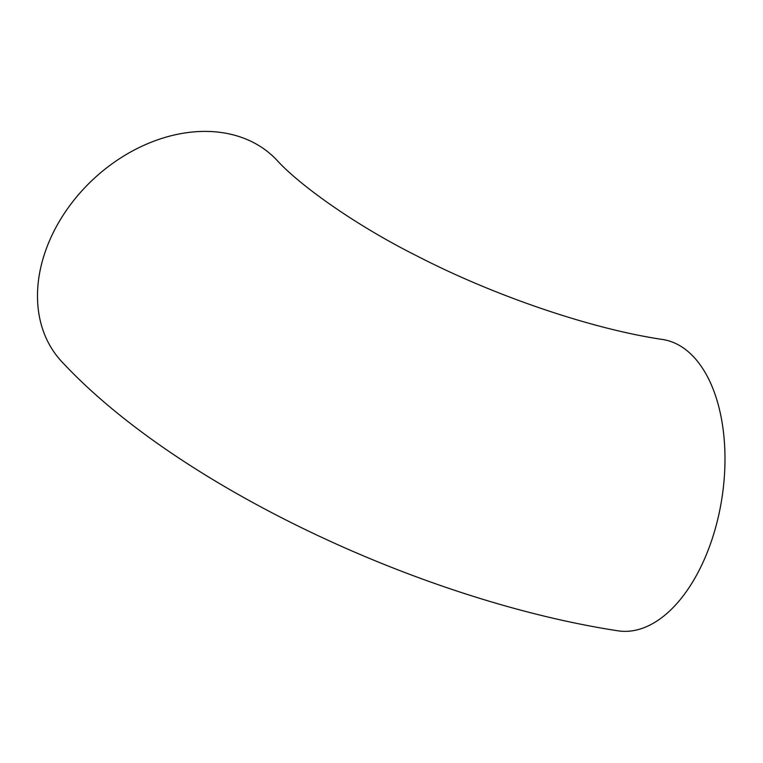 <?xml version="1.0" encoding="UTF-8"?>
<svg xmlns="http://www.w3.org/2000/svg" width="763" height="763" viewBox="0 0 763 763"><rect width="100%" height="100%" fill="white"/><g stroke="black" fill="none" stroke-linecap="round" stroke-linejoin="round"><path stroke-width="1.14" d="M706.071 555.35A147.364 82.633 98.7 0 1 617.982 630.82C422.874 600.872 177.998 486.851 61.813 361.7A147.364 111.665 136.9 0 1 48.775 242.462A147.364 111.665 136.9 0 1 156.186 140.335A147.364 111.665 136.9 0 1 276.95 160.24C297.98 183.616 352.401 223.54 416.188 255.567C496.026 296.845 593.29 329.282 662.694 339.497A147.364 82.633 98.7 0 1 706.071 555.35"/></g></svg>
